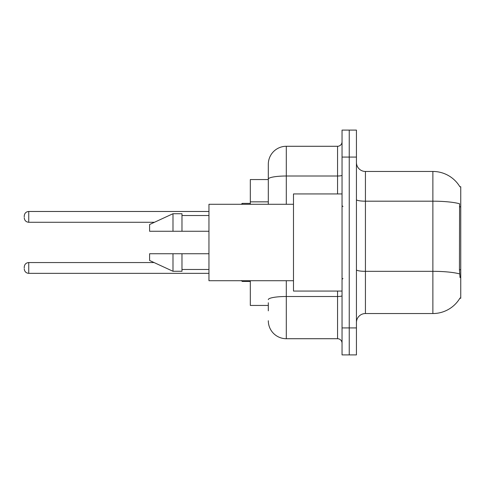 <?xml version="1.0" encoding="UTF-8"?>
<svg xmlns="http://www.w3.org/2000/svg" width="485" height="485" viewBox="0 0 485 485"><rect width="100%" height="100%" fill="white"/><g stroke="black" fill="none" stroke-linecap="round" stroke-linejoin="round"><path stroke-width="0.73" d="M460.022 277.572L459.447 269.757L459.574 203.755A31.476 5.468 180 0 0 432.875 201.184L432.875 171.46A31.476 31.476 0 0 1 459.932 186.858A31.476 31.476 0 0 0 432.875 171.46A31.476 31.476 0 0 1 459.865 186.743L460.75 186.743L460.75 298.257L459.865 298.257L460.022 297.984A31.476 31.476 0 0 1 432.875 313.54L365.429 313.54A8.991 8.991 0 0 0 356.439 322.531M268.308 196.449L268.308 174.157L268.308 179.553L250.321 179.553L250.321 204.282M268.308 305.447L250.321 305.447L250.321 280.718M349.242 327.927L349.242 354.905L356.439 354.905L356.439 327.927L349.242 327.927L349.242 354.905L342.046 354.905L342.046 327.927L349.242 327.927L349.242 157.073L349.242 327.927M342.046 327.927L342.046 130.095L349.242 130.095L349.242 157.073L349.242 130.095L356.439 130.095L356.439 327.927M459.865 186.743A31.476 31.476 0 0 0 432.875 171.46L365.429 171.46A8.991 8.991 0 0 1 356.439 162.469A8.991 8.991 0 0 0 365.429 171.46L365.429 313.54M268.308 310.843L268.308 302.749M286.296 280.718L286.296 338.718L337.554 338.718L337.554 291.061M268.308 204.282L268.308 164.263A17.987 17.987 0 0 1 286.296 146.282L337.554 146.282A4.498 4.498 0 0 0 342.046 141.784M268.308 164.263L268.308 174.157M342.046 343.216A4.498 4.498 0 0 0 337.554 338.718M286.296 338.718A17.987 17.987 0 0 1 268.308 320.737M24.25 267.95L24.25 267.047L24.25 267.95M24.25 216.874L24.25 215.97L24.25 216.874M342.046 193.939L293.486 193.939L293.486 291.061L342.046 291.061M293.486 204.282L208.956 204.282L208.956 280.718L293.486 280.718M172.987 231.26L149.604 231.26L149.604 224.513L172.987 213.721L172.987 231.26L208.956 231.26M172.987 213.721L181.978 213.721L181.978 231.26M208.956 253.74L181.978 253.74L181.978 271.279L172.987 271.279L172.987 253.74L149.604 253.74L149.604 260.487L172.987 271.279M149.604 253.74L155.558 253.74M181.978 253.74L172.987 253.74M460.75 269.757L459.447 269.757M460.75 206.81L459.447 206.81M268.308 201.845L250.321 201.845M432.875 313.54L432.875 201.184L365.429 201.184A8.991 1.564 0 0 1 356.439 199.62M459.671 273.922A31.476 5.468 180 0 0 432.875 271.327L365.429 271.327A8.991 1.564 -0 0 1 356.439 269.763M356.439 157.073L342.046 157.073M342.046 295.723A4.498 0.782 0 0 1 337.554 296.505L286.296 296.505A17.987 3.122 180 0 0 268.308 299.627M286.296 146.282L286.296 176.006L337.554 176.006L337.554 146.282M268.308 179.129A17.987 3.122 180 0 1 286.296 176.006L286.296 204.282M337.554 193.939L337.554 176.006A4.498 0.782 0 0 0 342.046 175.224M24.25 267.047C24.541 264.295 26.038 262.797 28.748 262.555L28.748 273.346L208.956 273.346M242.233 280.718L242.233 281.439L250.321 281.439M208.956 211.478L28.748 211.478L28.748 222.269C26.038 222.027 24.541 220.523 24.25 217.771M250.321 203.385L242.233 203.385L242.233 204.282M28.748 262.555L154.091 262.555M28.748 273.346C26.038 273.103 24.541 271.606 24.25 268.848M242.233 281.439L241.33 280.536M28.748 222.269L154.479 222.269M28.748 211.478C26.038 211.715 24.541 213.218 24.25 215.97M242.233 203.385L241.33 204.282M342.95 206.531L342.046 205.628M181.978 215.522L208.956 215.522M181.978 269.478L208.956 269.478M342.95 278.469L342.046 279.372"/></g></svg>

